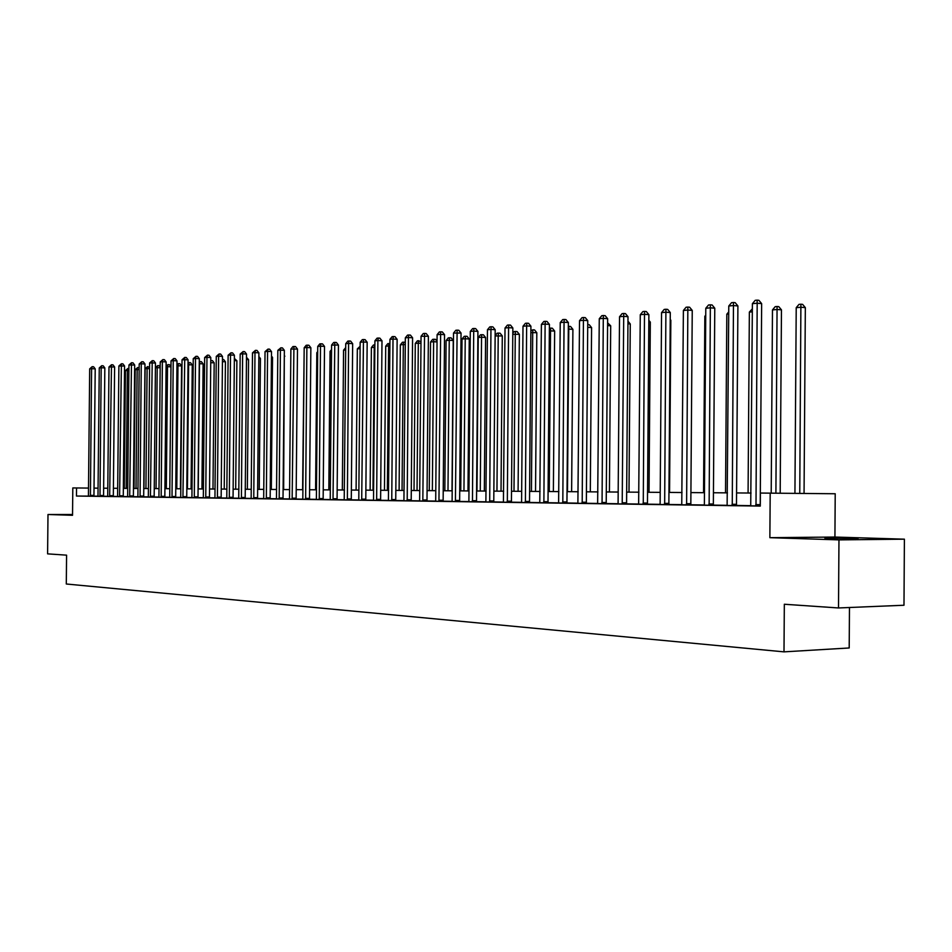 <?xml version="1.0" encoding="UTF-8"?>
<svg xmlns="http://www.w3.org/2000/svg" width="952" height="952" viewBox="0 0 952 952"><rect width="100%" height="100%" fill="white"/><g stroke="black" fill="none" stroke-linecap="round" stroke-linejoin="round"><path stroke-width="1.43" d="M858.026 538.523L824.908 538.225L858.026 538.523M72.542 514.675L71.519 514.711L72.542 514.806M834.928 537.047L769.87 537.678L838.962 539.891L838.51 607.959L903.983 605.246L904.4 539.177L834.928 537.047L835.213 493.755L760.386 493.053L760.291 506.083L76.457 496.04L76.541 487.959L72.804 487.936L72.531 515.294L47.993 514.508L72.542 514.508M849.47 607.507L849.196 647.967L783.996 651.858L66.295 584.004L66.581 555.159L47.6 553.862L47.993 514.508M838.962 539.891L904.4 539.177M750.783 505.667L736.669 505.452M727.185 505.322L713.536 505.119M704.194 504.988L690.997 504.798M681.799 504.655L669.042 504.477M659.974 504.346L647.622 504.167M638.697 504.036L626.749 503.858M617.943 503.727L606.376 503.56M597.701 503.441L586.503 503.275M577.935 503.156L567.095 502.989M558.657 502.87L548.15 502.715M539.832 502.596L529.645 502.454M521.446 502.335L511.581 502.18M503.477 502.073L493.909 501.93M485.925 501.811L476.654 501.68M468.765 501.561L459.768 501.43M451.986 501.323L443.263 501.192M435.576 501.085L427.115 500.954M419.523 500.847L411.323 500.728M403.815 500.621L395.853 500.502M388.452 500.395L380.729 500.288M373.41 500.181L365.901 500.074M358.678 499.967L351.395 499.859M344.255 499.752L337.187 499.657M330.118 499.55L323.252 499.455M316.278 499.348L309.614 499.253M302.712 499.145L296.239 499.062M289.408 498.955L283.125 498.86M276.377 498.765L270.261 498.681M263.597 498.586L257.659 498.491M251.054 498.396L245.283 498.312M238.762 498.217L233.157 498.134M226.695 498.051L221.245 497.967M214.855 497.872L209.559 497.801M203.24 497.706L198.087 497.634M191.84 497.539L186.83 497.468M180.642 497.372L175.775 497.301M169.646 497.218L164.91 497.146M158.853 497.063L154.248 496.992M148.238 496.908L143.764 496.837M137.826 496.754L133.47 496.694M127.58 496.611L123.355 496.539M117.524 496.456L113.407 496.397M107.635 496.313L103.637 496.254M97.913 496.17L94.034 496.147M88.346 496.111L76.457 496.04M89.69 368.864L92.13 366.687L91.594 368.686L89.69 368.864L88.441 495.349L88.334 496.159L87.096 496.135L95.283 496.23L94.046 496.206L93.951 495.397L95.212 368.864L91.594 368.686L90.416 496.182M99.258 367.924L101.721 365.723L101.186 367.734L99.258 367.924L97.996 495.48L97.889 496.289L96.64 496.278L104.91 496.361L103.649 496.349L103.566 495.528L104.827 367.912L101.186 367.734L100.008 496.325M108.98 366.972L111.479 364.747L109.682 495.647L113.336 495.671L114.609 366.96L108.98 366.972L107.719 495.611L107.612 496.432L106.338 496.42L113.431 496.492M118.881 365.996L121.404 363.759L119.607 495.778L123.284 495.802L124.557 365.985L118.881 365.996L117.608 495.754L117.501 496.575L116.204 496.563L123.367 496.635M128.948 365.009L131.495 362.748L129.698 495.921L133.399 495.944L134.672 364.997L128.948 365.009L127.663 495.897L127.556 496.73L126.235 496.706L133.494 496.789M139.194 363.997L141.777 361.724L141.265 363.795L139.194 363.997L137.909 496.04L137.802 496.873L136.457 496.861L145.144 496.956L143.788 496.932L143.692 496.087L144.978 363.985L141.265 363.795L140.075 496.908M149.619 362.974L152.237 360.677L150.44 496.206L154.176 496.23L155.462 362.962L149.619 362.974L148.333 496.182L148.214 497.027L146.846 497.015L154.272 497.087M160.233 361.927L162.875 359.606L162.375 361.724L160.233 361.927L158.936 496.325L158.817 497.182L157.425 497.17L166.338 497.265L164.934 497.242L164.839 496.385L166.124 361.915L162.375 361.724L161.174 497.218M171.039 360.868L173.716 358.523L173.216 360.653L171.039 360.868L169.73 496.48L169.623 497.349L168.206 497.325L177.227 497.42L175.799 497.408L175.692 496.527L176.989 360.856L173.216 360.653L172.014 497.384M182.034 359.785L184.748 357.416L182.951 496.658L186.747 496.682L188.056 359.773L182.034 359.785L180.725 496.635L180.618 497.503L179.166 497.479L186.854 497.563M193.244 358.678L195.993 356.298L195.505 358.464L193.244 358.678L191.923 496.789L191.804 497.67L190.34 497.646L199.599 497.753L198.111 497.729L198.004 496.849L199.313 358.666L195.505 358.464L194.291 497.706M204.656 357.559L207.441 355.144L206.965 357.333L204.656 357.559L203.335 496.944L203.216 497.837L201.717 497.813L211.094 497.92L209.583 497.896L209.476 497.003L210.785 357.547L206.965 357.333L205.751 497.872M216.271 356.417L219.103 353.977L218.627 356.191L216.271 356.417L214.95 497.111L214.831 498.003L213.308 497.979L222.804 498.086L221.269 498.063L221.161 497.17L222.482 356.405L218.627 356.191L217.413 498.039M228.123 355.251L230.979 352.787L230.515 355.013L228.123 355.251L226.79 497.277L226.671 498.182L225.112 498.158L234.739 498.265L233.18 498.241L233.061 497.325L234.394 355.239L230.515 355.013L229.301 498.217M238.738 498.336L246.901 498.443L245.307 498.42L245.2 497.503L246.52 354.049L242.629 353.823L241.415 498.396M252.494 352.859L255.434 350.348L254.981 352.609L252.494 352.859L251.161 497.61L251.03 498.539L249.412 498.515L259.301 498.622L257.683 498.598L257.564 497.67L258.896 352.835L254.981 352.609L253.756 498.574M265.037 351.621L268.012 349.087L267.571 351.371L265.037 351.621L263.692 497.789L263.561 498.717L261.919 498.693L271.951 498.812L270.285 498.788L270.166 497.848L271.51 351.597L267.571 351.371L266.346 498.765M277.829 350.36L280.852 347.801L280.412 350.11L277.829 350.36L276.485 497.967L276.342 498.907L274.664 498.884L284.838 498.991L283.149 498.967L283.03 498.027L284.362 350.348L280.412 350.11L279.186 498.943M290.872 349.075L292.871 346.599L293.93 346.492L292.157 498.182L296.131 498.205L297.488 349.063L290.872 349.075L289.515 498.146L289.384 499.098L287.671 499.074L296.262 499.157M304.176 347.766L306.199 345.267L307.282 345.159L306.865 347.504L304.176 347.766L302.819 498.324L302.676 499.288L300.927 499.264L311.387 499.383L309.638 499.36L309.507 498.396L310.864 347.754L306.865 347.504L305.64 499.336M317.742 346.433L319.801 343.898L320.895 343.791L320.491 346.171L317.742 346.433L316.385 498.515L316.243 499.491L314.457 499.467L325.072 499.586L323.275 499.562L323.156 498.586L324.513 346.409L320.491 346.171L319.265 499.538M331.593 345.076L333.676 342.518L334.795 342.399L333.033 498.753L337.079 498.777L338.436 345.052L331.593 345.076L330.237 498.717L330.082 499.693L328.273 499.669L337.21 499.764M344.219 499.883L353.287 499.99L351.419 499.967L351.288 498.967L352.656 343.66L348.599 343.398L347.361 499.943M360.165 342.268L362.295 339.65L363.462 339.531L361.712 499.145L365.794 499.169L367.163 342.232L363.093 341.97L360.165 342.268L358.797 499.11L358.642 500.109L356.75 500.086L365.937 500.181M374.909 340.816L377.052 338.174L378.242 338.055L377.885 340.518L374.909 340.816L373.529 499.312L373.374 500.324L371.435 500.3L382.704 500.431L380.752 500.395L380.61 499.383L381.99 340.792L377.885 340.518L376.647 500.371M388.416 500.526L397.877 500.645L395.889 500.621L395.746 499.586L397.127 339.305L393.009 339.031L391.76 500.597M405.338 337.817L407.527 335.128L408.777 334.997L408.444 337.52L405.338 337.817L403.945 499.74L403.779 500.776L401.768 500.74L413.382 500.871L411.347 500.847L411.204 499.8L412.585 337.793L408.444 337.52L407.206 500.823M421.046 336.27L423.271 333.545L424.544 333.414L422.831 500.002L426.996 500.026L428.388 336.246L421.046 336.27L419.653 499.955L419.487 501.002L417.428 500.966L427.15 501.073M437.099 334.699L439.348 331.939L440.657 331.808L438.955 500.228L443.144 500.252L444.536 334.664L440.348 334.378L437.099 334.699L435.707 500.181L435.54 501.24L433.422 501.204L443.287 501.311M453.509 333.081L455.794 330.296L457.127 330.154L455.437 500.454L459.649 500.478L461.042 333.045L453.509 333.081L452.117 500.407L451.938 501.478L449.784 501.442L459.804 501.549M470.3 331.427L472.608 328.607L473.965 328.476L473.703 331.094L470.3 331.427L468.896 500.645L468.717 501.716L466.516 501.692L478.904 501.835L476.678 501.799L476.524 500.716L477.916 331.391L473.703 331.094L472.454 501.775M485.877 501.954L496.218 502.085L493.945 502.049L493.779 500.954L495.183 329.701L490.946 329.404L489.697 502.025M503.441 502.204L511.605 502.311M522.993 326.25L525.397 323.323L526.849 323.18L526.635 325.893L522.993 326.25L521.589 501.371L521.398 502.489L519.03 502.454L532.061 502.608L529.681 502.573L529.514 501.454L530.918 326.203L526.635 325.893L525.397 502.549M539.796 502.739L548.185 502.846M558.622 503.013L569.629 503.156L567.13 503.12L566.952 501.966L568.356 322.538L564.048 322.204L562.81 503.096M577.9 503.299L589.086 503.441L586.527 503.406L586.349 502.239L587.753 320.645L583.421 320.3L582.196 503.382M597.654 503.584L606.412 503.691M619.526 316.754L622.084 313.648L623.727 313.482L622.215 502.775L626.583 502.799L627.999 316.707L623.631 316.35L619.526 316.754L618.098 502.715L617.896 503.905L615.23 503.87L626.785 503.989M638.649 504.179L650.418 504.334L647.658 504.298L647.467 503.084L648.883 314.66L644.492 314.303L643.266 504.274M661.557 312.613L664.198 309.436L665.936 309.257L665.888 312.197L661.557 312.613L660.141 503.299L659.914 504.524L657.118 504.477L671.898 504.655L669.077 504.608L668.875 503.382L670.291 312.565L665.888 312.197L664.663 504.596M681.751 504.81L691.045 504.929M705.789 308.269L708.514 304.997L710.335 304.818L710.347 307.817L705.789 308.269L704.373 503.917L704.135 505.167L701.196 505.119L716.558 505.31L713.583 505.262L713.357 504.001L714.773 308.21L710.347 307.817L709.133 505.238M727.138 505.476L736.705 505.595M750.735 505.821L760.291 505.976M769.87 537.678L770.192 493.124M838.51 607.959L784.329 604.246L783.996 651.858M98.068 488.162L94.022 488.126M88.512 488.078L76.541 487.959M751.057 493.041L736.574 492.934M727.447 492.862L713.441 492.755M704.456 492.696L690.914 492.589M682.048 492.529L668.947 492.422M660.224 492.362L647.55 492.267M638.935 492.196L626.666 492.113M618.181 492.041L606.305 491.958M597.939 491.898L586.432 491.815M578.173 491.744L567.035 491.66M558.883 491.601L548.09 491.518M540.058 491.458L529.586 491.387M521.66 491.327L511.522 491.244M503.691 491.196L493.862 491.113M486.139 491.065L476.595 490.994M468.979 490.935L459.721 490.863M452.2 490.804L443.215 490.744M435.778 490.685L427.079 490.613M419.725 490.566L411.276 490.506M404.029 490.447L395.818 490.387M388.654 490.328L380.693 490.268M373.6 490.22L365.877 490.161M358.868 490.113L351.371 490.054M344.445 490.006L337.151 489.947M330.308 489.899L323.228 489.84M316.469 489.792L309.59 489.745M302.891 489.697L296.215 489.637L297.429 355.06M289.598 489.59L283.101 489.542M276.556 489.495L270.249 489.447M263.775 489.399L257.635 489.352M251.233 489.304L245.271 489.257M238.94 489.209L233.145 489.173M226.874 489.126L221.233 489.078M215.033 489.03L209.547 488.995M203.407 488.947L198.087 488.911M192.006 488.864L186.83 488.828M180.809 488.781L175.763 488.745M169.813 488.697L164.91 488.662M159.008 488.614L154.248 488.578M148.405 488.543L143.764 488.507M137.981 488.459L133.47 488.424M127.746 488.388L123.355 488.352M117.679 488.305L113.407 488.281M107.79 488.233L103.637 488.197M92.13 366.687L93.57 366.758L95.212 368.864M126.211 488.376L127.366 370.447L125.426 370.625L124.284 488.352M128.889 370.518L127.366 370.447L127.865 368.472L128.913 368.531M125.426 370.625L127.865 368.472M101.721 365.723L103.173 365.806L104.827 367.912M109.682 495.647L109.766 496.468M113.336 495.671L113.431 496.504M111.479 364.747L112.943 364.83L114.609 366.96M119.607 495.778L119.69 496.611M123.284 495.802L123.379 496.647M121.404 363.759L122.867 363.831L124.557 365.985M135.993 488.447L137.148 369.531L135.184 369.709L134.018 488.435M139.135 369.626L137.148 369.531L137.647 367.543L139.159 367.734M135.184 369.709L137.647 367.543M145.93 488.519L147.096 368.591L145.097 368.781L143.93 488.507M149.559 368.721L147.096 368.591L147.584 366.591L149.571 367.389M145.097 368.781L147.584 366.591M156.045 488.59L157.211 367.65L155.414 367.817M160.174 367.793L157.211 367.65L157.699 365.627L159.127 365.699L160.186 367.044M155.414 367.531L157.699 365.627M129.698 495.921L129.793 496.765M133.399 495.944L133.494 496.801M131.495 362.748L132.982 362.819L134.672 364.997M166.326 488.673L167.504 366.675L166.076 366.817M170.979 366.853L167.504 366.675L167.98 364.64L169.42 364.723L170.979 366.71M166.088 366.044L167.98 364.64M141.777 361.724L143.264 361.796L144.978 363.985M180.416 488.781L181.594 365.889L176.941 365.794M176.798 488.745L177.965 365.699L178.44 363.64L179.892 363.723L181.594 365.889M176.953 364.533L178.44 363.64M150.44 496.206L150.535 497.063M154.176 496.23L154.272 497.099M152.237 360.677L153.724 360.748L155.462 362.962M191.078 488.852L192.256 364.89L188.008 364.759M187.437 488.828L188.627 364.699L189.091 362.629L190.543 362.712L192.256 364.89M188.02 362.974L189.091 362.629M162.875 359.606L164.375 359.689L166.124 361.915M201.943 488.935L203.121 363.878L199.265 363.7M198.278 488.911L199.468 363.676L199.932 361.593L201.384 361.677L203.121 363.878M199.289 361.653L199.932 361.593M173.716 358.523L175.227 358.606L176.989 360.856M212.986 489.019L214.176 362.843L210.737 362.664M210.761 360.558L212.427 360.618L214.176 362.843M210.951 360.546L210.749 361.462M182.951 496.658L183.058 497.539M186.747 496.682L186.854 497.575M184.748 357.416L186.271 357.5L188.056 359.773M224.232 489.102L225.422 361.796L222.435 361.629M222.447 359.487L223.66 359.547L225.422 361.796M195.993 356.298L197.516 356.381L199.313 358.666M235.691 489.185L236.881 360.725L234.335 360.582M234.359 358.416L236.881 360.725M207.441 355.144L208.964 355.239L210.785 357.547M247.353 489.28L248.543 359.63L246.473 359.523M246.497 357.333L248.543 359.63M219.103 353.977L220.638 354.073L222.482 356.405M259.23 489.364L260.431 358.523L258.849 358.44M258.861 356.548L260.431 358.523M230.979 352.787L232.526 352.883L234.394 355.239M271.32 489.459L272.534 357.393L271.451 357.333M271.463 356.048L272.534 357.393M240.19 354.061L243.093 351.574L242.629 353.823L240.19 354.061L238.726 498.36M243.093 351.574L244.652 351.669L246.52 354.049M283.648 489.542L284.315 356.215M284.327 355.56L284.862 356.238M255.434 350.348L256.992 350.431L258.896 352.835M268.012 349.087L269.594 349.182L271.51 351.597M304.116 353.858L302.605 489.685M280.852 347.801L282.423 347.897L284.362 350.348M317.694 352.585L316.826 352.668L315.588 489.792M316.826 352.668L317.706 351.585M292.157 498.182L292.276 499.134M296.131 498.205L296.262 499.181M293.93 346.492L295.525 346.587L297.488 349.063M331.546 351.288L330.058 351.431L328.833 489.887M330.058 351.431L331.558 349.574M307.282 345.159L308.876 345.255L310.864 347.754M345.683 349.967L343.565 350.157L342.327 489.982M343.565 350.157L345.695 347.682M320.895 343.791L322.502 343.898L324.513 346.409M360.118 348.61L357.333 348.872L356.096 490.09M357.333 348.872L360.13 346.302M333.033 498.753L333.164 499.74M337.079 498.777L337.21 499.776M334.795 342.399L336.413 342.506L338.436 345.052M372.982 490.22L374.231 347.29L371.387 347.551L370.138 490.197M374.85 347.325L374.231 347.29L374.874 344.933M371.387 347.551L373.434 345.029L374.576 344.922M345.731 343.684L347.837 341.102L348.979 340.983L348.599 343.398L345.731 343.684L344.219 499.895M348.979 340.983L350.598 341.09L352.656 343.66M387.369 490.328L388.618 345.933L385.715 346.207L384.465 490.304M389.903 346.016L388.618 345.933L388.952 343.553L389.915 343.613M385.715 346.207L387.785 343.66L388.952 343.553M361.712 499.145L361.855 500.157M365.794 499.169L365.937 500.193M363.462 339.531L365.092 339.638L367.163 342.232M402.053 490.435L403.315 344.553L400.352 344.838L399.102 490.411M405.278 344.683L403.315 344.553L403.624 342.149L405.29 342.351M400.352 344.838L402.446 342.256L403.624 342.149M378.242 338.055L379.884 338.162L381.99 340.792M417.047 490.542L418.309 343.148L415.286 343.434L414.025 490.518M420.986 343.327L418.309 343.148L418.606 340.721L420.998 341.804M415.286 343.434L417.404 340.828L418.606 340.721M389.951 339.328L392.129 336.663L393.343 336.544L393.009 339.031L389.951 339.328L388.416 500.55M393.343 336.544L394.997 336.651L397.127 339.305M432.363 490.661L433.612 341.708L430.53 342.006L429.269 490.637M437.039 341.935L433.612 341.708L433.91 339.257L435.504 339.364L437.039 341.268M430.53 342.006L432.672 339.376L433.91 339.257M408.777 334.997L410.431 335.104L412.585 337.793M452.01 490.804L453.259 340.518L449.249 340.245L446.095 340.542L444.834 490.756M447.987 490.78L449.249 340.245L449.534 337.758L451.141 337.877L453.259 340.518M446.095 340.542L448.273 337.889L449.534 337.758M422.831 500.002L422.985 501.049M426.996 500.026L427.15 501.097M424.544 333.414L426.198 333.533L428.388 336.246M467.991 490.923L469.253 339.019L465.23 338.745L462.006 339.055L460.744 490.875M463.957 490.899L465.23 338.745L465.492 336.235L467.099 336.353L469.253 339.019M462.006 339.055L464.195 336.365L465.492 336.235M438.955 500.228L439.11 501.287M443.144 500.252L443.299 501.335M440.657 331.808L442.323 331.927L444.536 334.664M484.33 491.042L485.591 337.496L481.545 337.21L478.249 337.52L476.988 490.994M480.272 491.018L481.545 337.21L481.795 334.688L483.414 334.795L485.591 337.496M478.249 337.52L480.474 334.807L481.795 334.688M455.437 500.454L455.591 501.525M459.649 500.478L459.804 501.573M457.127 330.154L458.805 330.273L461.042 333.045M501.026 491.172L502.287 335.937L495.135 335.937M496.956 491.137L498.217 335.651L498.455 333.093L500.086 333.212L502.287 335.937M495.135 335.628L497.111 333.224L498.455 333.093M473.965 328.476L475.655 328.595L477.916 331.391M518.09 491.303L519.352 334.342L512.795 334.283M513.997 491.268L515.27 334.057L515.484 331.463L517.115 331.582L519.352 334.342M512.795 333.188L514.116 331.593L515.484 331.463M487.46 329.737L489.804 326.893L491.196 326.75L490.946 329.404L487.46 329.737L485.877 501.978M491.196 326.75L492.886 326.869L495.183 329.701M535.536 491.434L536.809 332.712L530.871 332.593M531.43 491.399L532.703 332.415L532.906 329.808L534.536 329.928L536.809 332.712M530.883 330.677L532.906 329.808M507.178 501.168L511.438 501.192L512.842 327.976L508.582 327.666L507.345 502.287M505.024 328.012L507.392 325.132L508.82 324.989L508.582 327.666L505.024 328.012L503.43 502.228M511.438 501.192L511.617 502.335M508.82 324.989L510.522 325.108L512.842 327.976M553.374 491.565L554.647 331.046L549.363 330.856M549.256 491.529L550.53 330.749L550.708 328.107L552.35 328.226L554.647 331.046M549.387 328.226L550.708 328.107M526.849 323.18L528.562 323.311L530.918 326.203M571.628 491.696L572.902 329.344L568.308 329.071M567.487 491.672L568.772 329.035L568.927 326.369L570.581 326.488L572.902 329.344M568.332 326.417L568.927 326.369M543.711 501.68L548.007 501.704L549.411 324.394L545.115 324.073L543.878 502.823M541.39 324.442L543.818 321.478L545.317 321.336L545.115 324.073L541.39 324.442L539.784 502.763M548.007 501.704L548.185 502.87M545.317 321.336L547.031 321.467L549.411 324.394M590.311 491.839L591.585 327.595L587.705 327.298M587.729 324.596L589.228 324.715L591.585 327.595M560.228 322.585L562.692 319.598L564.215 319.444L564.048 322.204L560.228 322.585L558.61 503.037M564.215 319.444L565.94 319.575L568.356 322.538M609.423 491.982L610.696 325.81L607.578 325.572M607.602 322.835L610.696 325.81M579.518 320.693L582.005 317.659L583.576 317.504L583.421 320.3L579.518 320.693L577.888 503.322M583.576 317.504L585.302 317.647L587.753 320.645M628.998 492.125L630.272 323.977L627.951 323.799M627.963 321.169L630.272 323.977M601.866 502.489L606.222 502.513L607.638 318.694L603.282 318.349L602.057 503.679M599.272 318.742L601.807 315.683L603.413 315.517L603.282 318.349L599.272 318.742L597.642 503.608M606.222 502.513L606.412 503.715M603.413 315.517L605.151 315.659L607.638 318.694M649.038 492.279L650.311 322.109L648.824 321.99M648.836 320.312L650.311 322.109M622.215 502.775L622.406 503.977M626.583 502.799L626.785 504.024M623.727 313.482L625.476 313.625L627.999 316.707M669.565 492.434L670.839 320.193L670.232 320.146M670.232 319.455L670.839 320.193M640.279 314.707L642.886 311.566L644.563 311.399L644.492 314.303L640.279 314.707L638.637 504.215M644.563 311.399L646.325 311.542L648.883 314.66M665.936 309.257L667.697 309.412L670.291 312.565M705.729 316.183L704.837 316.266L703.552 492.684M704.837 316.266L705.741 315.172M686.404 503.667L690.831 503.691L692.247 310.411L687.832 310.031L686.618 504.917M683.393 310.471L686.071 307.246L687.844 307.068L687.832 310.031L683.393 310.471L681.751 504.846M690.831 503.691L691.045 504.965M687.844 307.068L689.617 307.222L692.247 310.411M728.72 314.029L726.816 314.208L725.531 492.85M726.816 314.208L728.744 311.887M710.335 304.818L712.108 304.973L714.773 308.21M752.33 311.804L749.355 312.089L748.082 493.017M749.355 312.089L752.354 308.853M732.04 504.298L736.491 504.322L737.907 305.949L733.457 305.544L732.255 505.583M728.78 306.008L731.541 302.7L733.409 302.51L733.457 305.544L728.78 306.008L727.126 505.5M736.491 504.322L736.717 505.631M733.409 302.51L735.182 302.665L737.907 305.949M780.188 493.219L781.461 309.864L777.177 309.483L772.477 309.924L771.203 493.136M775.904 493.172L777.07 306.496L778.784 306.651L781.461 309.864M772.477 309.924L775.19 306.675L777.07 306.496M755.769 504.631L760.231 504.655L761.648 303.617L757.185 303.212L755.995 505.928M752.389 303.688L755.186 300.332L757.102 300.142L757.185 303.212L752.389 303.688L750.723 505.845M760.231 504.655L760.291 505.322M757.102 300.142L758.887 300.308L761.648 303.617M804.059 493.445L805.332 307.639L801.037 307.234L796.217 307.686L794.932 493.362M799.763 493.41L800.894 304.212L802.619 304.378L805.332 307.639M796.217 307.686L798.966 304.402L800.894 304.212M90.333 495.373L93.951 495.397M90.38 495.98L93.998 496.004M99.924 495.504L103.566 495.528M99.972 496.123L103.613 496.147M109.73 496.254L113.383 496.278M119.654 496.397L123.332 496.42M129.758 496.551L133.447 496.575M139.98 496.063L143.692 496.087M140.027 496.694L143.752 496.718M150.487 496.849L154.224 496.873M161.078 496.361L164.839 496.385M161.138 497.003L164.886 497.027M171.919 496.504L175.692 496.527M171.979 497.158L175.751 497.182M183.01 497.313L186.806 497.337M194.196 496.813L198.004 496.849M194.256 497.479L198.064 497.503M205.644 496.98L209.476 497.003M205.703 497.646L209.535 497.67M217.306 497.134L221.161 497.17M217.365 497.813L221.221 497.837M229.194 497.301L233.061 497.325M229.254 497.991L233.133 498.015M241.296 497.479L245.2 497.503M241.368 498.158L245.259 498.182M253.648 497.646L257.564 497.67M253.708 498.336L257.623 498.36M266.239 497.825L270.166 497.848M266.298 498.527L270.237 498.55M279.067 498.003L283.03 498.027M279.138 498.705L283.089 498.729M292.228 498.896L296.203 498.919M305.509 498.372L309.507 498.396M305.58 499.086L309.578 499.11M319.134 498.562L323.156 498.586M319.206 499.288L323.228 499.312M333.105 499.491L337.151 499.514M347.23 498.943L351.288 498.967M347.302 499.693L351.359 499.717M361.796 499.907L365.877 499.931M376.504 499.36L380.61 499.383M376.587 500.121L380.693 500.133M391.617 499.562L395.746 499.586M391.7 500.335L395.83 500.359M407.063 499.776L411.204 499.8M407.147 500.562L411.288 500.585M422.914 500.788L427.079 500.812M439.039 501.014L443.227 501.038M455.532 501.252L459.733 501.276M472.299 500.692L476.524 500.716M472.382 501.502L476.607 501.525M489.542 500.93L493.779 500.954M489.625 501.752L493.874 501.775M507.273 502.002L511.533 502.025M525.23 501.43L529.514 501.454M525.325 502.263L529.61 502.287M543.806 502.537L548.114 502.561M562.632 501.942L566.952 501.966M562.727 502.811L567.047 502.823M582.005 502.216L586.349 502.239M582.112 503.084L586.456 503.108M601.973 503.37L606.329 503.394M622.322 503.667L626.702 503.691M643.076 503.061L647.467 503.084M643.183 503.965L647.574 503.989M664.46 503.358L668.875 503.382M664.579 504.274L668.994 504.298M686.523 504.596L690.95 504.62M708.919 503.977L713.357 504.001M709.05 504.917L713.488 504.941M732.159 505.25L736.622 505.274M755.9 505.595L760.291 505.619"/></g></svg>
